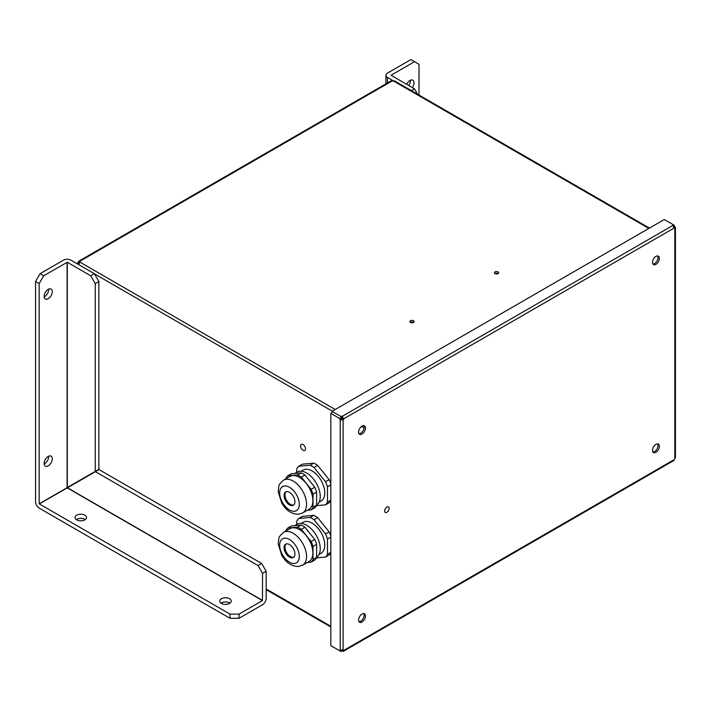 <?xml version="1.0" encoding="UTF-8"?>
<svg xmlns="http://www.w3.org/2000/svg" width="711" height="711" viewBox="0 0 711 711"><rect width="100%" height="100%" fill="white"/><g stroke="black" fill="none" stroke-linecap="round" stroke-linejoin="round"><path stroke-width="1.07" d="M386.9 507.076A3.2 1.849 -60 0 1 388.499 506.916A3.2 1.849 -60 0 1 388.988 509.476A3.2 1.849 -60 0 1 386.9 512.293A3.2 1.849 -60 0 1 385.3 512.453A3.2 1.849 -60 0 1 384.811 509.894A3.2 1.849 -60 0 1 386.9 507.076A3.2 1.849 120 0 0 384.811 509.894A3.2 1.849 120 0 0 385.3 512.453A3.2 1.849 120 0 0 386.9 512.293A3.2 1.849 120 0 0 388.988 509.476A3.2 1.849 120 0 0 388.499 506.916A3.2 1.849 120 0 0 386.9 507.076M359.019 621.681A4.861 2.808 120 0 0 360.673 621.218A4.861 2.808 120 0 0 363.685 613.593M362.032 622.001A4.861 2.808 120 0 0 365.205 617.717A4.861 2.808 120 0 0 364.459 613.824A4.861 2.808 120 0 0 362.032 614.064A4.861 2.808 120 0 0 358.851 618.348A4.861 2.808 120 0 0 359.597 622.241A4.861 2.808 120 0 0 362.032 622.001M359.019 433.71A4.861 2.808 120 0 0 360.673 433.248A4.861 2.808 120 0 0 363.685 425.622M362.032 434.03A4.861 2.808 120 0 0 365.205 429.746A4.861 2.808 120 0 0 364.459 425.853A4.861 2.808 120 0 0 362.032 426.093A4.861 2.808 120 0 0 358.851 430.377A4.861 2.808 120 0 0 359.597 434.27A4.861 2.808 120 0 0 362.032 434.03M652.938 451.983A4.861 2.808 120 0 0 654.591 451.521A4.861 2.808 120 0 0 657.604 443.904M655.951 452.303A4.861 2.808 120 0 0 659.124 448.019A4.861 2.808 120 0 0 658.377 444.126A4.861 2.808 120 0 0 655.951 444.366A4.861 2.808 120 0 0 652.778 448.65A4.861 2.808 120 0 0 653.516 452.543A4.861 2.808 120 0 0 655.951 452.303M652.938 264.012A4.861 2.808 120 0 0 654.591 263.55A4.861 2.808 120 0 0 657.604 255.933M655.951 264.332A4.861 2.808 120 0 0 659.124 260.048A4.861 2.808 120 0 0 658.377 256.156A4.861 2.808 120 0 0 655.951 256.395A4.861 2.808 120 0 0 652.778 260.679A4.861 2.808 120 0 0 653.516 264.572A4.861 2.808 120 0 0 655.951 264.332M342.364 418.024A1.28 0.738 -60 0 1 341.769 419.046L341.591 419.046A1.28 0.738 60 0 1 340.978 417.908A1.28 0.738 180 0 1 342.275 417.864L343.715 418.806A1.28 0.738 -60 0 1 343.129 419.828L340.231 419.828A1.28 0.738 60 0 1 339.6 418.468L330.828 413.402L330.828 645.65L339.6 650.716A1.28 0.738 60 0 1 339.867 650.13A1.28 0.738 60 0 1 340.231 650.085L343.129 650.085A1.28 0.738 -60 0 1 343.493 650.13A1.28 0.738 -60 0 1 343.715 650.423L343.324 651.347L673.806 460.541L674.259 459.59A1.28 0.738 -60 0 1 674.855 458.568L675.45 457.697L675.45 227.511L674.855 228.311A1.28 0.738 -60 0 1 674.481 228.267A1.28 0.738 -60 0 1 674.259 227.973L672.81 225.467A1.28 0.738 180 0 1 672.668 225.12A1.28 0.738 180 0 1 673.041 224.596L664.27 219.53L332.001 411.367L340.773 416.433L340.773 417.997M342.364 649.641L343.715 650.423L674.259 459.59M343.129 650.085L343.129 419.828L341.769 419.046M673.495 227.529L674.855 228.311L674.855 458.568M342.275 417.864L342.275 416.299L343.715 418.806L674.259 227.973M332.001 411.367L332.001 412.727L330.828 413.402M673.255 225.831L674.215 225.28L673.041 224.596L673.041 225.636M340.773 416.433A1.28 0.738 180 0 1 342.275 416.299L672.81 225.467M343.324 651.347L342.275 651.258A1.28 0.738 0 0 0 340.773 651.392L332.001 646.335M342.275 649.694L342.275 651.258M340.773 651.392L340.773 650.289M340.231 650.085L340.231 419.828L341.591 419.046M339.6 650.716L340.498 650.201M339.6 418.468L340.96 417.686M673.495 227.422L674.855 226.64L675.45 227.511M674.215 225.28A1.28 0.738 -120 0 0 674.855 226.64M303.064 444.579A3.519 2.026 -120 0 0 301.304 444.402A3.519 2.026 -120 0 0 300.762 447.219A3.519 2.026 -120 0 0 303.064 450.321A3.519 2.026 -120 0 0 304.823 450.49A3.519 2.026 -120 0 0 305.357 447.672A3.519 2.026 -120 0 0 303.064 444.579A3.519 2.026 -120 0 0 301.304 444.402A3.519 2.026 -120 0 0 300.762 447.219A3.519 2.026 -120 0 0 303.064 450.321A3.519 2.026 -120 0 0 304.823 450.49A3.519 2.026 -120 0 0 305.357 447.672A3.519 2.026 -120 0 0 303.064 444.579M413.491 320.723A2.106 1.218 0 0 0 411.189 320.457A2.106 1.218 0 0 0 409.883 321.585A2.106 1.218 0 0 0 410.505 322.447A2.106 1.218 0 0 0 412.807 322.714A2.106 1.218 0 0 0 414.104 321.585A2.106 1.218 0 0 0 413.491 320.723M413.615 322.367A2.106 1.218 0 0 0 413.491 322.287A2.106 1.218 0 0 0 410.38 322.367M498.047 271.904A2.106 1.218 0 0 0 495.745 271.638A2.106 1.218 0 0 0 494.447 272.766A2.106 1.218 0 0 0 495.06 273.628A2.106 1.218 0 0 0 497.362 273.895A2.106 1.218 0 0 0 498.66 272.766A2.106 1.218 0 0 0 498.047 271.904M498.171 273.548A2.106 1.218 0 0 0 498.047 273.468A2.106 1.218 0 0 0 494.936 273.548M649.445 228.089L394.418 80.85L393.37 80.938A1.28 0.738 180 0 1 392.188 80.938L391.13 80.85L78.743 261.213L79.73 261.328A1.28 0.738 180 0 1 79.881 261.675A1.28 0.738 180 0 1 79.73 262.012L78.281 264.519M79.73 262.892L79.73 261.328L392.188 80.938M361.561 426.396L364.076 427.844L361.561 426.396M79.641 262.946L78.281 262.163L78.743 261.213M77.428 263.399L77.695 263.186A1.28 0.738 120 0 0 78.059 262.715L78.743 263.106L78.059 262.715A1.28 0.738 120 0 0 78.281 262.163M77.695 263.186L79.054 263.977M78.068 262.706L77.152 263.239M52.285 291.697A5.759 3.324 120 0 0 51.085 289.057A5.759 3.324 120 0 0 46.65 290.603A5.759 3.324 120 0 0 44.144 296.389A5.759 3.324 120 0 0 45.335 299.029A5.759 3.324 120 0 0 49.77 297.482A5.759 3.324 120 0 0 52.285 291.697M44.162 296.878A5.759 3.324 120 0 0 48.659 289.608A5.759 3.324 120 0 0 48.641 289.119M52.285 458.782A5.759 3.324 120 0 0 51.085 456.142A5.759 3.324 120 0 0 46.65 457.688A5.759 3.324 120 0 0 44.144 463.474A5.759 3.324 120 0 0 45.335 466.114A5.759 3.324 120 0 0 49.77 464.567A5.759 3.324 120 0 0 52.285 458.782M44.162 463.963A5.759 3.324 120 0 0 48.659 456.693A5.759 3.324 120 0 0 48.641 456.204M229.537 603.408A5.759 3.324 0 0 0 231.226 601.062A5.759 3.324 0 0 0 227.671 597.995A5.759 3.324 0 0 0 221.397 598.715A5.759 3.324 0 0 0 219.717 601.062A5.759 3.324 0 0 0 223.263 604.128A5.759 3.324 0 0 0 229.537 603.408M229.946 603.15A5.759 3.324 0 0 0 221.397 602.892A5.759 3.324 0 0 0 220.988 603.15M84.84 519.865A5.759 3.324 0 0 0 86.52 517.519A5.759 3.324 0 0 0 82.974 514.453A5.759 3.324 0 0 0 76.699 515.173A5.759 3.324 0 0 0 75.011 517.519A5.759 3.324 0 0 0 78.566 520.594A5.759 3.324 0 0 0 84.84 519.865M85.249 519.608A5.759 3.324 0 0 0 76.699 519.35A5.759 3.324 0 0 0 76.29 519.608M94.332 273.682L98.856 281.512L95.238 283.6L90.715 275.77L94.332 273.682L70.913 260.155A5.244 3.031 0 0 0 63.492 260.155L40.074 273.682L43.691 275.77L39.167 283.6L39.167 503.841L229.991 614.117L239.029 614.117L239.029 618.294L262.457 604.768A5.244 3.031 120 0 0 266.163 598.342L266.163 571.297L262.546 573.386L258.022 565.556L261.639 563.467L266.163 571.297M239.029 618.294L229.991 618.294L229.991 614.117M39.167 283.6L35.55 281.512L35.55 501.753A5.244 3.031 -120 0 0 39.256 508.169L229.991 618.294M239.029 614.117L262.457 600.591L262.546 573.386M39.256 503.992L66.754 488.128L68.016 488.333L262.457 600.591M90.715 275.77L67.296 262.243L43.691 275.77M67.11 262.243L67.11 486.768L66.656 487.968L39.167 503.841M35.55 281.512L40.074 273.682M67.11 486.768L67.945 487.142L95.238 471.384L95.238 283.6M98.856 281.512L98.856 469.296L95.238 471.384M261.639 563.467L99.016 469.571L68.105 487.417L68.016 488.333M95.398 471.66L258.022 565.556M412.353 87.613A5.759 3.324 120 0 0 412.842 80.21A5.759 3.324 120 0 0 409.963 80.494A5.759 3.324 120 0 0 406.665 84.333M408.736 85.524A5.759 3.324 120 0 0 410.389 80.272M419.001 95.043L419.001 64.301L410.86 59.608L387.442 73.126A5.244 3.031 -0 0 0 385.904 75.268A5.244 3.031 -0 0 0 387.442 77.41L393.467 80.885M414.486 61.697L391.023 75.268L414.486 88.848L417.588 94.225M411.376 90.635L414.486 88.848M319.079 554.429L321.061 553.282A17.908 10.336 -120 0 0 322.154 534.681A17.908 10.336 -120 0 0 305.774 521.465A17.908 10.336 -120 0 0 303.153 522.274L301.171 523.412M316.359 557.895L325.514 557.077A23.659 13.66 -120 0 0 327.478 554.278L327.478 539.036A23.659 13.66 -120 0 0 325.514 533.952L314.075 519.732A23.659 13.66 -120 0 0 310.138 517.457L298.709 518.479A23.659 13.66 -120 0 0 296.736 521.279L296.736 524.505M330.828 536.094A23.659 13.66 60 0 0 329.131 531.864L317.693 517.644A23.659 13.66 60 0 0 313.755 515.368L302.326 516.39L298.709 518.479M330.828 552.723A23.659 13.66 60 0 1 329.131 554.989L325.514 557.077M329.131 531.864L325.514 533.952M314.075 519.732L317.693 517.644M313.755 515.368L310.138 517.457M330.828 552.34L327.478 554.278M327.478 539.036L330.828 537.098M292.212 557.824A7.67 4.435 -120 0 0 293.332 557.477A7.67 4.435 -120 0 0 293.803 549.505A7.67 4.435 -120 0 0 286.782 543.835A7.67 4.435 -120 0 0 285.662 544.182A7.67 4.435 -120 0 0 285.191 552.163A7.67 4.435 -120 0 0 292.212 557.824M293.759 557.166A7.67 4.435 60 0 1 293.119 557.3A7.67 4.435 60 0 1 286.302 552.038A7.67 4.435 60 0 1 286.142 543.968M292.728 527.784A18.993 10.967 -120 0 0 289.946 528.637L283.618 532.29A18.993 10.967 60 0 1 286.4 531.437A18.993 10.967 60 0 1 303.766 545.453A18.993 10.967 60 0 1 302.61 565.192L308.938 561.539A18.993 10.967 -120 0 0 310.103 541.8A18.993 10.967 -120 0 0 292.728 527.784M316.626 557.3A19.188 11.074 -120 0 0 317.284 537.267A19.188 11.074 -120 0 0 299.9 523.429A19.188 11.074 -120 0 0 297.091 524.291L294.736 525.651M307.321 562.472L311.125 562.134A20.779 11.998 -120 0 0 313.009 559.45L313.009 546.395A20.779 11.998 -120 0 0 311.125 541.524L301.331 529.348A20.779 11.998 -120 0 0 297.562 527.171L287.768 528.042A20.779 11.998 -120 0 0 285.884 530.726L285.884 530.993M311.125 562.134L314.742 560.046A20.779 11.998 60 0 0 316.626 557.362L316.626 544.306A20.779 11.998 60 0 0 314.742 539.436L304.948 527.26A20.779 11.998 60 0 0 301.18 525.082L291.386 525.953L287.768 528.042M314.742 539.436L311.125 541.524M301.331 529.348L304.948 527.26M301.18 525.082L297.562 527.171M316.626 557.362L313.009 559.45M313.009 546.395L316.626 544.306M319.079 502.215L321.061 501.068A17.908 10.336 -120 0 0 322.154 482.467A17.908 10.336 -120 0 0 305.774 469.251A17.908 10.336 -120 0 0 303.153 470.06L301.171 471.197M316.359 505.681L325.514 504.863A23.659 13.66 -120 0 0 327.478 502.064L327.478 486.822A23.659 13.66 -120 0 0 325.514 481.738L314.075 467.518A23.659 13.66 -120 0 0 310.138 465.243L298.709 466.265A23.659 13.66 -120 0 0 296.736 469.064L296.736 472.291M330.828 483.88A23.659 13.66 60 0 0 329.131 479.649L317.693 465.429A23.659 13.66 60 0 0 313.755 463.154L302.326 464.176L298.709 466.265M330.828 500.508A23.659 13.66 60 0 1 329.131 502.775L325.514 504.863M329.131 479.649L325.514 481.738M314.075 467.518L317.693 465.429M313.755 463.154L310.138 465.243M330.828 500.126L327.478 502.064M327.478 486.822L330.828 484.884M292.212 505.61A7.67 4.435 -120 0 0 293.332 505.263A7.67 4.435 -120 0 0 293.803 497.291A7.67 4.435 -120 0 0 286.782 491.621A7.67 4.435 -120 0 0 285.662 491.968A7.67 4.435 -120 0 0 285.191 499.949A7.67 4.435 -120 0 0 292.212 505.61M293.759 504.952A7.67 4.435 60 0 1 293.119 505.086A7.67 4.435 60 0 1 286.302 499.824A7.67 4.435 60 0 1 286.142 491.754M292.728 475.57A18.993 10.967 -120 0 0 289.946 476.423L283.618 480.076A18.993 10.967 60 0 1 286.4 479.223A18.993 10.967 60 0 1 303.766 493.238A18.993 10.967 60 0 1 302.61 512.978L308.938 509.325A18.993 10.967 -120 0 0 310.103 489.586A18.993 10.967 -120 0 0 292.728 475.57M316.626 505.086A19.188 11.074 -120 0 0 317.284 485.053A19.188 11.074 -120 0 0 299.9 471.215A19.188 11.074 -120 0 0 297.091 472.077L294.736 473.437M307.321 510.258L311.125 509.92A20.779 11.998 -120 0 0 313.009 507.236L313.009 494.181A20.779 11.998 -120 0 0 311.125 489.31L301.331 477.134A20.779 11.998 -120 0 0 297.562 474.957L287.768 475.828A20.779 11.998 -120 0 0 285.884 478.512L285.884 478.779M311.125 509.92L314.742 507.832A20.779 11.998 60 0 0 316.626 505.148L316.626 492.092A20.779 11.998 60 0 0 314.742 487.222L304.948 475.046A20.779 11.998 60 0 0 301.18 472.868L291.386 473.739L287.768 475.828M314.742 487.222L311.125 489.31M301.331 477.134L304.948 475.046M301.18 472.868L297.562 474.957M316.626 505.148L313.009 507.236M313.009 494.181L316.626 492.092M648.85 228.435L393.37 80.938M335.21 409.509L79.73 262.012M332.321 411.18L94.421 273.833M330.828 626.284L266.163 588.948M67.296 262.243L67.296 486.768M68.105 488.173L262.546 600.431M387.442 82.983L387.442 77.41M284.596 538.183A13.873 8.008 -120 0 0 280.996 551.594A13.873 8.008 -120 0 0 294.407 563.476A13.873 8.008 -120 0 0 297.998 550.074A13.873 8.008 -120 0 0 284.596 538.183M284.596 485.969A13.873 8.008 -120 0 0 280.996 499.38A13.873 8.008 -120 0 0 294.407 511.262A13.873 8.008 -120 0 0 297.998 497.86A13.873 8.008 -120 0 0 284.596 485.969M266.163 589.641L330.828 626.969M385.904 75.268L385.904 83.871M283.618 532.29C280.134 535.427 278.543 537.507 278.836 538.52L278.205 543.995L281.716 555.247C286.018 562.632 291.599 566.374 298.478 566.48L302.61 565.192M283.618 480.076C280.134 483.213 278.543 485.293 278.836 486.306L278.205 491.781L281.716 503.033C286.018 510.418 291.599 514.16 298.478 514.266L302.61 512.978"/></g></svg>
